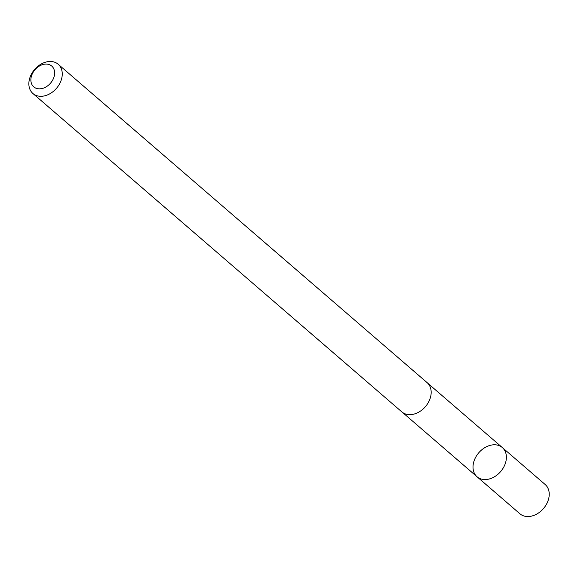 <?xml version="1.0" encoding="UTF-8"?>
<svg xmlns="http://www.w3.org/2000/svg" width="578" height="578" viewBox="0 0 578 578"><rect width="100%" height="100%" fill="white"/><g stroke="black" fill="none" stroke-linecap="round" stroke-linejoin="round"><path stroke-width="0.87" d="M490.801 445.197A19.32 14.421 130.8 0 1 502.325 447.553A19.32 14.421 130.8 0 1 500.62 471.597A19.32 14.421 130.8 0 1 477.081 476.799A19.32 14.421 130.8 0 1 474.762 459.12A19.32 14.421 130.8 0 1 490.801 445.197M519.897 513.77A19.334 14.436 -49.2 0 0 531.435 516.132A19.334 14.436 -49.2 0 0 547.482 502.195A19.334 14.436 -49.2 0 0 545.162 484.501L502.325 447.553A19.32 14.421 130.8 0 1 500.62 471.597A19.32 14.421 130.8 0 1 477.081 476.799L519.897 513.77M32.924 93.52L401.84 411.89A19.334 14.436 -49.2 0 0 413.371 414.245A19.334 14.436 -49.2 0 0 429.425 400.308A19.334 14.436 -49.2 0 0 427.106 382.622L58.19 64.252A19.334 14.436 -49.2 0 0 34.629 69.454A19.334 14.436 -49.2 0 0 32.924 93.52A19.334 14.436 -49.2 0 0 44.455 95.883A19.334 14.436 -49.2 0 0 60.509 81.946A19.334 14.436 -49.2 0 0 58.19 64.252M41.963 88.55A13.749 10.267 -49.2 0 0 53.4 68.081A13.749 10.267 -49.2 0 0 32.874 72.749A13.749 10.267 -49.2 0 0 41.963 88.55M402.519 412.432L477.081 476.799M427.734 383.214L502.325 447.553"/></g></svg>
